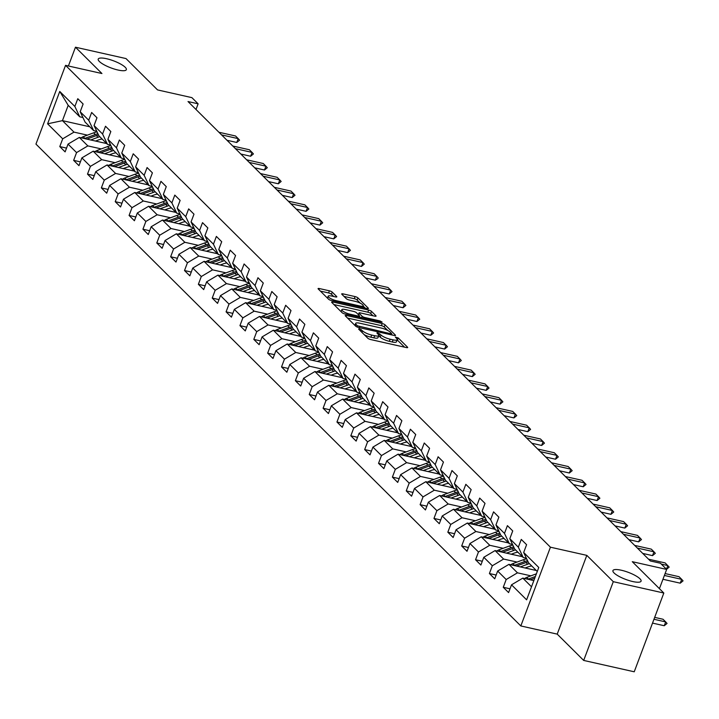 <?xml version="1.0" encoding="UTF-8"?>
<svg xmlns="http://www.w3.org/2000/svg" width="719" height="719" viewBox="0 0 719 719"><rect width="100%" height="100%" fill="white"/><g stroke="black" fill="none" stroke-linecap="round" stroke-linejoin="round"><path stroke-width="1.08" d="M359.338 328.736L358.565 329.032L367.822 338.245A2.301 0.575 20.6 0 0 370.68 339.557L406.397 347.583A2.301 0.575 20.6 0 0 407.682 347.529A2.301 0.575 20.6 0 0 407.511 347.16L398.245 337.957L395.351 337.076L396.672 338.523A7.379 1.851 20.6 0 1 397.221 339.692A7.379 1.851 20.6 0 1 393.104 339.862L390.129 339.197A7.379 1.851 20.6 0 1 380.989 335L377.79 332.888L376.891 332.924L378.212 334.371A7.379 1.851 20.6 0 1 378.769 335.539A7.379 1.851 20.6 0 1 374.653 335.719L371.678 335.054A7.379 1.851 20.6 0 1 362.538 330.848L359.338 328.736M117.97 70.022A15.027 3.766 20.6 0 0 126.355 69.662A15.027 3.766 20.6 0 0 106.592 58.724A15.027 3.766 20.6 0 0 98.215 59.084A15.027 3.766 20.6 0 0 117.97 70.022M632.693 581.527A15.027 3.766 20.6 0 0 641.078 581.168A15.027 3.766 20.6 0 0 621.324 570.23A15.027 3.766 20.6 0 0 612.939 570.589A15.027 3.766 20.6 0 0 632.693 581.527M332.241 292.121A2.301 0.575 20.6 0 0 329.383 290.809L319.362 288.553A2.301 0.575 20.6 0 0 318.077 288.616A2.301 0.575 20.6 0 0 318.256 288.975L328.547 299.203A2.301 0.575 20.6 0 0 331.396 300.515L367.112 308.541A2.301 0.575 20.6 0 0 368.398 308.487A2.301 0.575 20.6 0 0 368.227 308.118L357.936 297.9A2.301 0.575 20.6 0 0 355.078 296.588L342.981 293.864A2.301 0.575 20.6 0 0 341.696 293.918A2.301 0.575 20.6 0 0 341.867 294.287L346.27 298.664A2.301 0.575 20.6 0 0 349.128 299.976L355.132 301.324A6.165 1.546 20.6 0 1 363.23 305.809A6.165 1.546 20.6 0 1 359.797 305.961L336.276 300.677A6.165 1.546 20.6 0 1 328.179 296.183A6.165 1.546 20.6 0 1 331.612 296.039L335.53 296.92A2.301 0.575 20.6 0 0 336.816 296.866A2.301 0.575 20.6 0 0 336.645 296.498L332.241 292.121L331.441 294.251A2.301 0.575 20.6 0 0 328.583 292.939L320.386 291.096M613.289 581.68L586.812 555.365L557.216 634.122L583.684 660.428L613.289 581.68L663.826 593.031L632.289 561.692L666.657 569.421L660.437 563.238L650.327 560.964L188.018 101.55L198.12 103.815L191.901 97.64L157.542 89.911L126.005 58.572L75.468 47.211L68.404 65.986M586.812 555.365L550.43 547.195L65.546 65.348L101.936 73.527L75.468 47.211M346.486 315.506A2.301 0.575 20.6 0 0 345.201 315.56A2.301 0.575 20.6 0 0 345.372 315.929L355.662 326.156A2.301 0.575 20.6 0 0 358.52 327.469L394.237 335.494A2.301 0.575 20.6 0 0 395.522 335.44A2.301 0.575 20.6 0 0 395.351 335.072L385.06 324.844A2.301 0.575 20.6 0 0 382.202 323.532L346.486 315.506L346.064 316.621M342.1 312.675L331.81 302.456A2.301 0.575 20.6 0 1 331.639 302.088A2.301 0.575 20.6 0 1 332.924 302.034L368.64 310.06A2.301 0.575 20.6 0 1 371.498 311.372L375.902 315.749A2.301 0.575 20.6 0 1 376.073 316.108A2.301 0.575 20.6 0 1 374.788 316.171L360.309 312.909A2.301 0.575 20.6 0 0 359.015 312.972A2.301 0.575 20.6 0 0 359.194 313.331L362.115 316.234A2.301 0.575 20.6 0 0 364.973 317.546L380.054 320.935L382.166 322.112L381.268 322.148L344.958 313.987A2.301 0.575 20.6 0 1 342.1 312.675M663.826 593.031L634.23 671.789L583.684 660.428M550.43 547.195L520.826 625.943L35.95 144.097L65.546 65.348M66.534 148.105L59.785 146.586L65.114 151.88L68.035 144.115L76.565 152.59L73.644 160.355L78.973 165.658L81.894 157.883L90.423 166.359L87.502 174.133L92.832 179.426L95.753 171.661L104.282 180.136L101.361 187.902L106.691 193.195L109.612 185.43L118.141 193.905L115.22 201.671L120.549 206.973L123.47 199.199L131.999 207.674L129.078 215.448L134.408 220.742L137.329 212.977L145.858 221.452L142.937 229.217L148.267 234.511L151.188 226.746L159.717 235.221L156.796 242.986L162.126 248.289L165.046 240.514L173.576 248.99L170.655 256.764L175.984 262.058L178.905 254.292L187.434 262.768L184.513 270.533L189.843 275.835L192.764 268.061L201.293 276.536L198.372 284.311L203.702 289.604L206.623 281.839L215.152 290.314L212.231 298.079L217.56 303.373L220.481 295.608L229.01 304.083L226.09 311.848L231.419 317.151L234.34 309.377L242.869 317.852L239.948 325.626L245.278 330.92L248.199 323.155L256.728 331.63L253.807 339.395L259.137 344.689L262.058 336.923L270.587 345.399L267.666 353.164L272.995 358.466L275.916 350.692L284.445 359.167L281.524 366.942L286.854 372.235L289.775 364.47L298.304 372.945L295.383 380.711L300.713 386.004L303.634 378.239L312.163 386.714L309.242 394.479L314.571 399.782L317.492 392.008L326.022 400.483L323.101 408.257L328.43 413.551L331.351 405.786L339.88 414.261L336.959 422.026L342.289 427.32L345.21 419.554L353.739 428.03L350.818 435.795L356.148 441.098L359.069 433.323L367.598 441.799L364.677 449.573L370.006 454.866L372.927 447.101L381.456 455.576L378.536 463.342L383.865 468.644L386.786 460.87L395.315 469.345L392.394 477.119L397.724 482.413L400.645 474.648L409.174 483.123L406.253 490.888L411.583 496.182L414.504 488.417L423.033 496.892L420.112 504.657L425.441 509.96L428.362 502.186L436.891 510.661L433.97 518.435L439.3 523.729L442.221 515.963L450.75 524.439L447.829 532.204L453.159 537.497L456.08 529.732L464.609 538.207L461.688 545.973L467.017 551.275L469.938 543.501L478.468 551.976L475.547 559.75L480.876 565.044L483.797 557.279L492.326 565.754L489.405 573.519L494.735 578.813L497.656 571.048L506.185 579.523L503.264 587.288L508.594 592.591L511.515 584.817L526.614 599.826L538.774 567.48L523.675 552.471L526.596 544.696L521.266 539.403L518.345 547.168L523.225 557.504L514.696 549.028L509.816 538.693L512.737 530.928L507.407 525.634L504.486 533.399L509.367 543.735L500.837 535.26L495.957 524.924L498.878 517.159L493.549 511.856L490.628 519.63L495.508 529.957L486.979 521.482L482.098 511.155L485.019 503.381L479.69 498.087L476.769 505.852L481.649 516.188L473.12 507.713L468.24 497.377L471.161 489.612L465.831 484.318L462.91 492.084L467.79 502.41L459.261 493.935L454.381 483.608L457.302 475.843L451.972 470.541L449.051 478.315L453.932 488.641L445.403 480.166L440.522 469.84L443.443 462.065L438.114 456.772L435.193 464.537L440.073 474.873L431.544 466.397L426.664 456.062L429.585 448.297L424.255 443.003L421.334 450.768L426.214 461.095L417.685 452.619L412.805 442.293L415.726 434.528L410.396 429.225L407.475 436.999L412.355 447.326L403.826 438.851L398.946 428.524L401.867 420.75L396.537 415.456L393.617 423.221L398.497 433.557L389.968 425.082L385.087 414.746L388.008 406.981L382.679 401.687L379.758 409.453L384.638 419.779L376.109 411.304L371.229 400.977L374.15 393.212L368.82 387.909L365.899 395.684L370.779 406.01L362.25 397.535L357.37 387.208L360.291 379.434L354.961 374.141L352.04 381.906L356.921 392.241L348.391 383.766L343.511 373.431L346.432 365.665L341.103 360.363L338.182 368.137L343.062 378.464L334.533 369.988L329.653 359.662L332.573 351.888L327.244 346.594L324.323 354.359L329.203 364.695L320.674 356.22L315.794 345.884L318.715 338.119L313.385 332.825L310.464 340.59L315.344 350.926L306.815 342.451L301.935 332.115L304.856 324.35L299.526 319.047L296.605 326.821L301.486 337.148L292.957 328.673L288.076 318.346L290.997 310.572L285.668 305.278L282.747 313.044L287.627 323.379L279.098 314.904L274.218 304.568L277.139 296.803L271.809 291.51L268.888 299.275L273.768 309.601L265.248 301.126L260.359 290.8L263.28 283.034L257.95 277.732L255.029 285.506L259.91 295.833L251.389 287.357L246.5 277.031L249.421 269.257L244.092 263.963L241.171 271.728L246.051 282.064L237.531 273.588L232.641 263.253L235.562 255.488L230.233 250.194L227.312 257.959L232.192 268.286L223.672 259.811L218.783 249.484L221.704 241.719L216.374 236.416L213.453 244.19L218.333 254.517L209.813 246.042L204.924 235.715L207.845 227.941L202.515 222.647L199.594 230.413L204.475 240.748L195.954 232.273L191.065 221.937L193.986 214.172L188.657 208.878L185.736 216.644L190.616 226.97L182.096 218.495L177.207 208.168L180.127 200.403L174.798 195.101L171.877 202.875L176.757 213.201L168.237 204.726L163.348 194.4L166.269 186.625L160.939 181.332L158.018 189.097L162.898 199.433L154.378 190.957L149.489 180.622L152.41 172.857L147.08 167.554L144.16 175.328L149.04 185.655L140.52 177.18L135.63 166.853L138.551 159.079L133.222 153.785L130.301 161.55L135.181 171.886L126.661 163.411L121.772 153.075L124.693 145.31L119.363 140.016L116.442 147.781L121.322 158.117L112.802 149.642L107.913 139.306L110.834 131.541L105.504 126.238L102.583 134.013L107.464 144.339L98.943 135.864L94.054 125.537L96.975 117.763L91.646 112.47L88.725 120.235L93.605 130.57L85.085 122.095L80.195 111.76L83.116 103.994L77.787 98.701L74.866 106.466L79.746 116.793L68.197 105.325L62.445 120.648L73.994 132.125L87.421 135.136M59.785 146.586L62.706 138.821L47.598 123.812L59.758 91.457L74.866 106.466M80.195 111.76L88.725 120.235M94.054 125.537L102.583 134.013M107.913 139.306L116.442 147.781M121.772 153.075L130.301 161.55M135.63 166.853L144.16 175.328M149.489 180.622L158.018 189.097M163.348 194.4L171.877 202.875M177.207 208.168L185.736 216.644M191.065 221.937L199.594 230.413M204.924 235.715L213.453 244.19M218.783 249.484L227.312 257.959M232.641 263.253L241.171 271.728M246.5 277.031L255.029 285.506M260.359 290.8L268.888 299.275M274.218 304.568L282.747 313.044M288.076 318.346L296.605 326.821M301.935 332.115L310.464 340.59M315.794 345.884L324.323 354.359M329.653 359.662L338.182 368.137M343.511 373.431L352.04 381.906M357.37 387.208L365.899 395.684M371.229 400.977L379.758 409.453M385.087 414.746L393.617 423.221M398.946 428.524L407.475 436.999M412.805 442.293L421.334 450.768M426.664 456.062L435.193 464.537M440.522 469.84L449.051 478.315M454.381 483.608L462.91 492.084M468.24 497.377L476.769 505.852M482.098 511.155L490.628 519.63M495.957 524.924L504.486 533.399M509.816 538.693L518.345 547.168M101.28 148.914L87.853 145.894L79.324 137.419L106.691 143.566M96.768 131.28L93.605 130.57M79.324 137.419L68.035 144.115M87.853 145.894L76.565 152.59M115.139 162.683L101.712 159.663L93.182 151.188L120.549 157.344M110.627 145.049L107.464 144.339M93.182 151.188L81.894 157.883M101.712 159.663L90.423 166.359M128.998 176.461L115.57 173.441L107.041 164.966L134.408 171.113M124.486 158.827L121.322 158.117M107.041 164.966L95.753 171.661M115.57 173.441L104.282 180.136M142.856 190.229L129.429 187.21L120.9 178.734L148.267 184.882M138.345 172.596L135.181 171.886M120.9 178.734L109.612 185.43M129.429 187.21L118.141 193.905M156.715 203.998L143.288 200.978L134.759 192.503L162.126 198.66M152.203 186.365L149.04 185.655M134.759 192.503L123.47 199.199M143.288 200.978L131.999 207.674M170.574 217.776L157.146 214.756L148.617 206.281L175.984 212.429M166.062 200.143L162.898 199.433M148.617 206.281L137.329 212.977M157.146 214.756L145.858 221.452M184.432 231.545L171.005 228.525L162.476 220.05L189.843 226.206M179.921 213.911L176.757 213.201M162.476 220.05L151.188 226.746M171.005 228.525L159.717 235.221M198.291 245.314L184.864 242.294L176.335 233.819L203.702 239.975M193.779 227.68L190.616 226.97M176.335 233.819L165.046 240.514M184.864 242.294L173.576 248.99M212.15 259.092L198.723 256.072L190.193 247.597L217.56 253.744M207.638 241.458L204.475 240.748M190.193 247.597L178.905 254.292M198.723 256.072L187.434 262.768M226.009 272.861L212.581 269.841L204.052 261.365L231.419 267.522M221.497 255.227L218.333 254.517M204.052 261.365L192.764 268.061M212.581 269.841L201.293 276.536M239.867 286.629L226.44 283.61L217.911 275.134L245.278 281.291M235.356 268.996L232.192 268.286M217.911 275.134L206.623 281.839M226.44 283.61L215.152 290.314M253.726 300.407L240.299 297.387L231.77 288.912L259.137 295.06M249.214 282.774L246.051 282.064M231.77 288.912L220.481 295.608M240.299 297.387L229.01 304.083M267.585 314.176L254.158 311.156L245.628 302.681L272.995 308.837M263.073 296.543L259.91 295.833M245.628 302.681L234.34 309.377M254.158 311.156L242.869 317.852M281.444 327.945L268.016 324.934L259.487 316.459L286.854 322.606M276.932 310.32L273.768 309.601M259.487 316.459L248.199 323.155M268.016 324.934L256.728 331.63M295.302 341.723L281.875 338.703L273.346 330.228L300.713 336.375M290.791 324.089L287.627 323.379M273.346 330.228L262.058 336.923M281.875 338.703L270.587 345.399M309.161 355.492L295.734 352.472L287.205 343.997L314.571 350.153M304.649 337.858L301.486 337.148M287.205 343.997L275.916 350.692M295.734 352.472L284.445 359.167M323.02 369.26L309.592 366.25L301.063 357.774L328.43 363.922M318.508 351.636L315.344 350.926M301.063 357.774L289.775 364.47M309.592 366.25L298.304 372.945M336.878 383.038L323.451 380.018L314.922 371.543L342.289 377.691M332.367 365.405L329.203 364.695M314.922 371.543L303.634 378.239M323.451 380.018L312.163 386.714M350.737 396.807L337.31 393.787L328.781 385.312L356.148 391.469M346.225 379.174L343.062 378.464M328.781 385.312L317.492 392.008M337.31 393.787L326.022 400.483M364.596 410.585L351.169 407.565L342.639 399.09L370.006 405.237M360.084 392.951L356.921 392.241M342.639 399.09L331.351 405.786M351.169 407.565L339.88 414.261M378.455 424.354L365.027 421.334L356.498 412.859L383.865 419.006M373.943 406.72L370.779 406.01M356.498 412.859L345.21 419.554M365.027 421.334L353.739 428.03M392.313 438.123L378.886 435.103L370.357 426.628L397.724 432.784M387.802 420.489L384.638 419.779M370.357 426.628L359.069 433.323M378.886 435.103L367.598 441.799M406.172 451.9L392.745 448.881L384.216 440.405L411.583 446.553M401.66 434.267L398.497 433.557M384.216 440.405L372.927 447.101M392.745 448.881L381.456 455.576M420.031 465.669L406.603 462.65L398.074 454.174L425.441 460.331M415.519 448.036L412.355 447.326M398.074 454.174L386.786 460.87M406.603 462.65L395.315 469.345M433.89 479.438L420.462 476.418L411.933 467.943L439.3 474.1M429.378 461.805L426.214 461.095M411.933 467.943L400.645 474.648M420.462 476.418L409.174 483.123M447.748 493.216L434.321 490.196L425.792 481.721L453.159 487.868M443.237 475.583L440.073 474.873M425.792 481.721L414.504 488.417M434.321 490.196L423.033 496.892M461.607 506.985L448.18 503.965L439.651 495.49L467.017 501.646M457.095 489.351L453.932 488.641M439.651 495.49L428.362 502.186M448.18 503.965L436.891 510.661M475.466 520.754L462.029 517.743L453.509 509.268L480.876 515.415M470.954 503.129L467.79 502.41M453.509 509.268L442.221 515.963M462.029 517.743L450.75 524.439M489.324 534.532L475.888 531.512L467.368 523.037L494.735 529.184M484.813 516.898L481.649 516.188M467.368 523.037L456.08 529.732M475.888 531.512L464.609 538.207M503.183 548.3L489.747 545.281L481.227 536.805L508.594 542.962M498.671 530.667L495.508 529.957M481.227 536.805L469.938 543.501M489.747 545.281L478.468 551.976M517.042 562.069L503.606 559.058L495.085 550.583L522.452 556.731M512.53 544.445L509.367 543.735M495.085 550.583L483.797 557.279M503.606 559.058L492.326 565.754M530.901 575.847L517.464 572.827L508.944 564.352L536.311 570.5M526.389 558.214L523.225 557.504M508.944 564.352L497.656 571.048M517.464 572.827L506.185 579.523M531.521 586.785L522.803 578.121L533.84 580.601M537.273 571.461L528.555 562.797L523.675 552.471M522.803 578.121L511.515 584.817M557.216 634.122L520.826 625.943M195.999 109.477L198.12 103.815M659.422 588.654L666.657 569.421M89.812 126.796L62.445 120.648L47.598 123.812M82.91 117.512L79.746 116.793M59.758 91.457L68.197 105.325M73.994 132.125L62.706 138.821M510.014 588.807L503.264 587.288M496.155 575.038L489.405 573.519M482.296 561.26L475.547 559.75M468.437 547.492L461.688 545.973M454.579 533.723L447.829 532.204M440.72 519.945L433.97 518.435M426.861 506.176L420.112 504.657M413.003 492.407L406.253 490.888M399.144 478.629L392.394 477.119M385.285 464.86L378.536 463.342M371.426 451.092L364.677 449.573M357.568 437.314L350.818 435.795M343.709 423.545L336.959 422.026M329.85 409.776L323.101 408.257M315.992 395.998L309.242 394.479M302.133 382.229L295.383 380.711M288.274 368.461L281.524 366.942M274.415 354.683L267.666 353.164M260.557 340.914L253.807 339.395M246.698 327.136L239.948 325.626M232.839 313.367L226.09 311.848M218.98 299.598L212.231 298.079M205.122 285.82L198.372 284.311M191.263 272.052L184.513 270.533M177.404 258.283L170.655 256.764M163.546 244.505L156.796 242.986M149.687 230.736L142.937 229.217M135.828 216.967L129.078 215.448M121.969 203.189L115.22 201.671M108.111 189.421L101.361 187.902M94.252 175.652L87.502 174.133M80.393 161.874L73.644 160.355M364.281 334.721A7.379 1.851 20.6 0 0 370.878 337.175L371.678 335.054M378.769 335.539L377.969 337.669A7.379 1.851 20.6 0 1 373.853 337.849L370.878 337.175M397.221 339.692L396.421 341.813A7.379 1.851 20.6 0 1 392.304 341.992L389.33 341.327A7.379 1.851 20.6 0 1 380.189 337.121L378.706 335.71M404.581 347.169L397.158 339.862M387.802 330.497L384.261 326.974A2.301 0.575 20.6 0 0 381.403 325.662L347.502 318.041M392.421 335.081L391.549 334.227M357.478 325.824L390.83 333.787L391.729 333.751L390.345 332.241A7.379 1.851 20.6 0 0 381.205 328.035L359.779 323.217A7.379 1.851 20.6 0 0 355.662 323.397A7.379 1.851 20.6 0 0 356.22 324.566L357.478 325.824L357.046 326.983M333.94 304.568L367.84 312.19L368.64 310.06M372.972 315.758L370.698 313.502A2.301 0.575 20.6 0 0 367.84 312.19M359.347 316.414L360.408 317.465M345.273 309.538A6.165 1.546 20.6 0 0 341.831 309.682A6.165 1.546 20.6 0 0 349.937 314.167L358.224 316.036A2.301 0.575 20.6 0 0 359.509 315.974A2.301 0.575 20.6 0 0 359.338 315.614L356.417 312.711A2.301 0.575 20.6 0 0 353.559 311.399L345.273 309.538M333.715 296.507L331.441 294.251M360.372 303.238L357.136 300.021A2.301 0.575 20.6 0 0 354.278 298.709L343.997 296.399M365.297 308.136L363.158 306.006M524.699 578.552A6.219 5.267 -45.2 0 1 526.703 577.402L536.392 573.816M530.325 579.811L534.756 578.175M535.385 576.485L528.384 579.074A6.219 5.267 134.8 0 0 527.917 579.271M652.519 623.103L664.248 625.737L665.686 621.908L663.026 619.257L654.676 617.378M653.966 619.275L665.686 621.908L667.052 623.436L664.248 625.737M680.246 583.172L683.05 580.862L681.684 579.343L680.246 583.172L662.945 579.28M665.093 573.564L679.024 576.692L681.684 579.343L664.383 575.452M525.122 567.992L528.258 566.833A14.91 12.618 -45.2 0 1 531.763 565.988M520.331 566.914L527.683 564.19A17.966 15.198 -45.2 0 1 529.409 563.651M510.841 564.774A6.219 5.267 -45.2 0 1 512.845 563.624L523.243 559.777A17.966 15.198 -45.2 0 1 526.694 558.87M516.467 566.042L526.002 562.519A17.966 15.198 -45.2 0 1 528.123 561.872M527.566 560.694A17.966 15.198 134.8 0 0 524.933 561.458L514.525 565.305A6.219 5.267 134.8 0 0 514.058 565.502M511.263 554.214L514.4 553.055A14.91 12.618 -45.2 0 1 517.905 552.21M506.473 553.145L513.824 550.421A17.966 15.198 -45.2 0 1 515.55 549.873M496.982 551.006A6.219 5.267 -45.2 0 1 498.986 549.855L509.385 546.009A17.966 15.198 -45.2 0 1 512.836 545.092M502.608 552.273L512.144 548.741A17.966 15.198 -45.2 0 1 514.265 548.094M513.708 546.925A17.966 15.198 134.8 0 0 511.074 547.68L500.667 551.536A6.219 5.267 134.8 0 0 500.199 551.734M666.459 569.223L667.825 565.565L661.3 564.1M648.529 559.184L665.165 562.923L669.191 567.093L666.54 569.304M652.528 555.625L655.333 553.324L653.966 551.797L652.528 555.625L642.741 553.423M634.67 545.406L651.306 549.145L653.966 551.797L637.34 548.058M497.404 540.445L500.541 539.286A14.91 12.618 -45.2 0 1 504.046 538.441M492.614 539.367L499.966 536.653A17.966 15.198 -45.2 0 1 501.691 536.104M483.123 537.237A6.219 5.267 -45.2 0 1 485.127 536.086L495.526 532.231A17.966 15.198 -45.2 0 1 498.977 531.323M488.749 538.495L498.285 534.972A17.966 15.198 -45.2 0 1 500.406 534.325M499.849 533.147A17.966 15.198 134.8 0 0 497.215 533.911L486.808 537.758A6.219 5.267 134.8 0 0 486.341 537.956M483.545 526.676L486.682 525.517A14.91 12.618 -45.2 0 1 490.187 524.672M478.755 525.598L486.107 522.875A17.966 15.198 -45.2 0 1 487.833 522.327M469.264 523.459A6.219 5.267 -45.2 0 1 471.269 522.309L481.667 518.462A17.966 15.198 -45.2 0 1 485.118 517.554M474.891 524.726L484.426 521.203A17.966 15.198 -45.2 0 1 486.547 520.556M485.99 519.379A17.966 15.198 134.8 0 0 483.357 520.143L472.949 523.989A6.219 5.267 134.8 0 0 472.482 524.187M469.687 512.899L472.823 511.739A14.91 12.618 -45.2 0 1 476.329 510.894M464.896 511.82L472.248 509.106A17.966 15.198 -45.2 0 1 473.974 508.558M455.406 509.69A6.219 5.267 -45.2 0 1 457.41 508.54L467.808 504.693A17.966 15.198 -45.2 0 1 471.26 503.776M461.032 510.957L470.568 507.425A17.966 15.198 -45.2 0 1 472.689 506.778M472.131 505.61A17.966 15.198 134.8 0 0 469.498 506.365L459.09 510.22A6.219 5.267 134.8 0 0 458.623 510.409M638.67 541.856L641.474 539.547L640.108 538.028L638.67 541.856L628.882 539.654M620.812 531.638L637.447 535.376L640.108 538.028L623.481 534.289M624.811 528.079L627.615 525.778L626.258 524.25L624.811 528.079L615.024 525.886M606.953 517.869L623.589 521.608L626.258 524.25L609.622 520.511M610.952 514.31L613.756 512.009L612.399 510.481L610.952 514.31L601.165 512.108M593.094 504.091L609.73 507.83L612.399 510.481L595.763 506.742M455.828 499.13L458.965 497.97A14.91 12.618 -45.2 0 1 462.47 497.126M451.038 498.051L458.389 495.328A17.966 15.198 -45.2 0 1 460.115 494.789M441.547 495.921A6.219 5.267 -45.2 0 1 443.551 494.771L453.95 490.915A17.966 15.198 -45.2 0 1 457.401 490.007M447.173 497.18L456.709 493.656A17.966 15.198 -45.2 0 1 458.83 493.009M458.273 491.832A17.966 15.198 134.8 0 0 455.639 492.596L445.232 496.443A6.219 5.267 134.8 0 0 444.764 496.64M597.094 500.541L599.898 498.231L598.541 496.712L597.094 500.541L587.306 498.339M579.235 490.322L595.871 494.061L598.541 496.712L581.905 492.973M441.969 485.361L445.106 484.202A14.91 12.618 -45.2 0 1 448.611 483.357M437.179 484.282L444.531 481.559A17.966 15.198 -45.2 0 1 446.256 481.011M427.688 482.143A6.219 5.267 -45.2 0 1 429.692 480.993L440.091 477.146A17.966 15.198 -45.2 0 1 443.542 476.23M433.314 483.411L442.85 479.879A17.966 15.198 -45.2 0 1 444.971 479.24M444.414 478.063A17.966 15.198 134.8 0 0 441.781 478.827L431.373 482.674A6.219 5.267 134.8 0 0 430.906 482.871M583.235 486.763L586.039 484.462L584.682 482.934L583.235 486.763L573.447 484.57M565.377 476.553L582.013 480.283L584.682 482.934L568.046 479.196M428.111 471.583L431.247 470.424A14.91 12.618 -45.2 0 1 434.752 469.579M423.32 470.505L430.672 467.79A17.966 15.198 -45.2 0 1 432.398 467.242M413.829 468.375A6.219 5.267 -45.2 0 1 415.834 467.224L426.232 463.378A17.966 15.198 -45.2 0 1 429.683 462.461M419.456 469.642L428.991 466.11A17.966 15.198 -45.2 0 1 431.112 465.463M430.555 464.294A17.966 15.198 134.8 0 0 427.922 465.049L417.514 468.905A6.219 5.267 134.8 0 0 417.047 469.094M569.376 472.994L572.18 470.684L570.823 469.165L569.376 472.994L559.589 470.792M551.518 462.775L568.154 466.514L570.823 469.165L554.187 465.427M414.252 457.814L417.388 456.655A14.91 12.618 -45.2 0 1 420.894 455.81M409.462 456.736L416.813 454.013A17.966 15.198 -45.2 0 1 418.539 453.473M399.971 454.606A6.219 5.267 -45.2 0 1 401.975 453.455L412.373 449.6A17.966 15.198 -45.2 0 1 415.825 448.692M405.597 455.864L415.133 452.341A17.966 15.198 -45.2 0 1 417.254 451.694M416.696 450.516A17.966 15.198 134.8 0 0 414.063 451.28L403.656 455.127A6.219 5.267 134.8 0 0 403.188 455.325M555.517 459.225L558.321 456.916L556.964 455.388L555.517 459.225L545.73 457.023M537.659 449.007L554.295 452.745L556.964 455.388L540.329 451.658M400.393 444.036L403.53 442.886A14.91 12.618 -45.2 0 1 407.035 442.032M395.603 442.967L402.955 440.244A17.966 15.198 -45.2 0 1 404.68 439.695M386.112 440.828A6.219 5.267 -45.2 0 1 388.116 439.677L398.515 435.831A17.966 15.198 -45.2 0 1 401.966 434.914M391.738 442.095L401.274 438.563A17.966 15.198 -45.2 0 1 403.395 437.925M402.838 436.748A17.966 15.198 134.8 0 0 400.204 437.512L389.797 441.358A6.219 5.267 134.8 0 0 389.33 441.556M541.659 445.447L544.463 443.147L543.106 441.619L541.659 445.447L531.871 443.255M523.8 435.229L540.436 438.967L543.106 441.619L526.47 437.88M386.534 430.268L389.671 429.108A14.91 12.618 -45.2 0 1 393.176 428.263M381.744 429.189L389.096 426.475A17.966 15.198 -45.2 0 1 390.821 425.927M372.253 427.059A6.219 5.267 -45.2 0 1 374.257 425.909L384.656 422.062A17.966 15.198 -45.2 0 1 388.107 421.145M377.879 428.326L387.415 424.794A17.966 15.198 -45.2 0 1 389.536 424.147M388.979 422.979A17.966 15.198 134.8 0 0 386.346 423.734L375.938 427.58A6.219 5.267 134.8 0 0 375.471 427.778M527.8 431.679L530.604 429.369L529.247 427.85L527.8 431.679L518.013 429.477M509.942 421.46L526.578 425.199L529.247 427.85L512.611 424.111M372.676 416.499L375.812 415.339A14.91 12.618 -45.2 0 1 379.317 414.495M367.885 415.42L375.237 412.697A17.966 15.198 -45.2 0 1 376.963 412.158M358.395 413.29A6.219 5.267 -45.2 0 1 360.399 412.131L370.797 408.284A17.966 15.198 -45.2 0 1 374.248 407.376M364.021 414.548L373.556 411.025A17.966 15.198 -45.2 0 1 375.678 410.378M375.12 409.201A17.966 15.198 134.8 0 0 372.487 409.965L362.079 413.811A6.219 5.267 134.8 0 0 361.612 414.009M513.941 417.91L516.745 415.6L515.388 414.072L513.941 417.91L504.154 415.708M496.083 407.691L512.719 411.43L515.388 414.072L498.752 410.333M358.817 402.721L361.954 401.562A14.91 12.618 -45.2 0 1 365.459 400.717M354.027 401.651L361.378 398.928A17.966 15.198 -45.2 0 1 363.104 398.38M344.536 399.512A6.219 5.267 -45.2 0 1 346.54 398.362L356.939 394.515A17.966 15.198 -45.2 0 1 360.39 393.599M350.162 400.78L359.698 397.248A17.966 15.198 -45.2 0 1 361.819 396.609M361.262 395.432A17.966 15.198 134.8 0 0 358.628 396.187L348.221 400.043A6.219 5.267 134.8 0 0 347.753 400.24M500.082 404.132L502.887 401.831L501.529 400.303L500.082 404.132L490.295 401.93M482.224 393.913L498.86 397.652L501.529 400.303L484.894 396.564M344.958 388.952L348.095 387.793A14.91 12.618 -45.2 0 1 351.6 386.948M340.168 387.874L347.52 385.159A17.966 15.198 -45.2 0 1 349.245 384.611M330.677 385.743A6.219 5.267 -45.2 0 1 332.681 384.593L343.08 380.737A17.966 15.198 -45.2 0 1 346.531 379.83M336.303 387.002L345.839 383.479A17.966 15.198 -45.2 0 1 347.96 382.832M347.403 381.663A17.966 15.198 134.8 0 0 344.769 382.418L334.362 386.265A6.219 5.267 134.8 0 0 333.895 386.463M486.224 390.363L489.028 388.053L487.671 386.534L486.224 390.363L476.436 388.161M468.366 380.144L485.001 383.883L487.671 386.534L471.035 382.796M331.099 375.183L334.236 374.024A14.91 12.618 -45.2 0 1 337.741 373.179M326.309 374.105L333.661 371.381A17.966 15.198 -45.2 0 1 335.387 370.842M316.818 371.966A6.219 5.267 -45.2 0 1 318.823 370.815L329.221 366.969A17.966 15.198 -45.2 0 1 332.672 366.061M322.445 373.233L331.98 369.71A17.966 15.198 -45.2 0 1 334.101 369.063M333.544 367.885A17.966 15.198 134.8 0 0 330.911 368.649L320.503 372.496A6.219 5.267 134.8 0 0 320.036 372.694M472.365 376.594L475.169 374.284L473.812 372.757L472.365 376.594L462.578 374.392M454.507 366.375L471.143 370.114L473.812 372.757L457.176 369.018M317.241 361.405L320.377 360.246A14.91 12.618 -45.2 0 1 323.883 359.401M312.45 360.336L319.802 357.613A17.966 15.198 -45.2 0 1 321.528 357.064M302.96 358.197A6.219 5.267 -45.2 0 1 304.964 357.046L315.362 353.2A17.966 15.198 -45.2 0 1 318.814 352.283M308.586 359.464L318.122 355.932A17.966 15.198 -45.2 0 1 320.243 355.285M319.685 354.116A17.966 15.198 134.8 0 0 317.052 354.871L306.645 358.727A6.219 5.267 134.8 0 0 306.177 358.925M458.506 362.816L461.31 360.516L459.953 358.988L458.506 362.816L448.719 360.614M440.648 352.598L457.284 356.336L459.953 358.988L443.317 355.249M303.382 347.637L306.519 346.477A14.91 12.618 -45.2 0 1 310.024 345.632M298.592 346.558L305.943 343.844A17.966 15.198 -45.2 0 1 307.669 343.296M289.101 344.428A6.219 5.267 -45.2 0 1 291.105 343.278L301.504 339.422A17.966 15.198 -45.2 0 1 304.955 338.514M294.727 345.686L304.263 342.163A17.966 15.198 -45.2 0 1 306.384 341.516M305.827 340.339A17.966 15.198 134.8 0 0 303.193 341.103L292.786 344.949A6.219 5.267 134.8 0 0 292.318 345.147M444.648 349.048L447.452 346.738L446.095 345.219L444.648 349.048L434.86 346.846M426.789 338.829L443.425 342.568L446.095 345.219L429.459 341.48M289.523 333.868L292.66 332.708A14.91 12.618 -45.2 0 1 296.165 331.863M284.733 332.789L292.085 330.066A17.966 15.198 -45.2 0 1 293.81 329.518M275.242 330.65A6.219 5.267 -45.2 0 1 277.246 329.5L287.645 325.653A17.966 15.198 -45.2 0 1 291.096 324.745M280.868 331.917L290.404 328.394A17.966 15.198 -45.2 0 1 292.525 327.747M291.968 326.57A17.966 15.198 134.8 0 0 289.335 327.334L278.927 331.18A6.219 5.267 134.8 0 0 278.46 331.378M430.789 335.27L433.593 332.969L432.236 331.441L430.789 335.27L421.001 333.077M412.931 325.06L429.567 328.799L432.236 331.441L415.6 327.702M275.665 320.09L278.801 318.93A14.91 12.618 -45.2 0 1 282.306 318.086M270.874 319.011L278.235 316.297A17.966 15.198 -45.2 0 1 279.952 315.749M261.383 316.881A6.219 5.267 -45.2 0 1 263.388 315.731L273.786 311.884A17.966 15.198 -45.2 0 1 277.237 310.968M267.01 318.149L276.545 314.616A17.966 15.198 -45.2 0 1 278.666 313.969M278.109 312.801A17.966 15.198 134.8 0 0 275.476 313.556L265.068 317.412A6.219 5.267 134.8 0 0 264.601 317.6M416.93 321.501L419.734 319.2L418.377 317.672L416.93 321.501L407.143 319.299M399.072 311.282L415.708 315.021L418.377 317.672L401.741 313.933M261.806 306.321L264.943 305.162A14.91 12.618 -45.2 0 1 268.448 304.317M257.016 305.242L264.376 302.519A17.966 15.198 -45.2 0 1 266.093 301.98M247.525 303.112A6.219 5.267 -45.2 0 1 249.529 301.962L259.927 298.106A17.966 15.198 -45.2 0 1 263.379 297.199M253.151 304.371L262.687 300.848A17.966 15.198 -45.2 0 1 264.808 300.2M264.25 299.023A17.966 15.198 134.8 0 0 261.617 299.787L251.21 303.634A6.219 5.267 134.8 0 0 250.742 303.831M403.071 307.732L405.876 305.422L404.518 303.903L403.071 307.732L393.284 305.53M385.213 297.513L401.849 301.252L404.518 303.903L387.883 300.165M247.947 292.552L251.084 291.393A14.91 12.618 -45.2 0 1 254.589 290.548M243.157 291.474L250.518 288.75A17.966 15.198 -45.2 0 1 252.234 288.202M233.666 289.335A6.219 5.267 -45.2 0 1 235.67 288.184L246.069 284.338A17.966 15.198 -45.2 0 1 249.529 283.421M239.292 290.602L248.828 287.079A17.966 15.198 -45.2 0 1 250.949 286.432M250.392 285.254A17.966 15.198 134.8 0 0 247.758 286.018L237.351 289.865A6.219 5.267 134.8 0 0 236.884 290.063M389.213 293.954L392.017 291.653L390.66 290.125L389.213 293.954L379.425 291.761M371.355 283.744L387.99 287.474L390.66 290.125L374.024 286.387M234.088 278.774L237.225 277.615A14.91 12.618 -45.2 0 1 240.73 276.77M229.298 277.696L236.659 274.982A17.966 15.198 -45.2 0 1 238.375 274.433M219.807 275.566A6.219 5.267 -45.2 0 1 221.812 274.415L232.21 270.569A17.966 15.198 -45.2 0 1 235.67 269.652M225.433 276.833L234.969 273.301A17.966 15.198 -45.2 0 1 237.09 272.654M236.533 271.485A17.966 15.198 134.8 0 0 233.9 272.24L223.492 276.096A6.219 5.267 134.8 0 0 223.025 276.285M375.354 280.185L377.915 278.523L378.158 277.876L376.801 276.357L375.354 280.185L365.567 277.983M357.496 269.967L374.132 273.705L376.801 276.357L360.165 272.618M220.23 265.005L223.366 263.846A14.91 12.618 -45.2 0 1 226.871 263.001M215.439 263.927L222.8 261.204A17.966 15.198 -45.2 0 1 224.517 260.664M205.949 261.797A6.219 5.267 -45.2 0 1 207.953 260.646L218.351 256.791A17.966 15.198 -45.2 0 1 221.812 255.883M211.575 263.055L221.11 259.532A17.966 15.198 -45.2 0 1 223.232 258.885M222.674 257.708A17.966 15.198 134.8 0 0 220.041 258.472L209.633 262.318A6.219 5.267 134.8 0 0 209.166 262.516M361.495 266.416L364.299 264.107L362.942 262.579L361.495 266.416L351.708 264.215M343.637 256.198L360.273 259.936L362.942 262.579L346.306 258.849M206.371 251.237L209.508 250.077A14.91 12.618 -45.2 0 1 213.013 249.223M201.581 250.158L208.941 247.435A17.966 15.198 -45.2 0 1 210.658 246.887M192.09 248.019A6.219 5.267 -45.2 0 1 194.094 246.869L204.493 243.022A17.966 15.198 -45.2 0 1 207.953 242.105M197.716 249.286L207.252 245.754A17.966 15.198 -45.2 0 1 209.373 245.116M208.816 243.939A17.966 15.198 134.8 0 0 206.182 244.703L195.775 248.549A6.219 5.267 134.8 0 0 195.307 248.747M347.637 252.639L350.441 250.338L349.083 248.81L347.637 252.639L337.849 250.446M329.778 242.42L346.414 246.159L349.083 248.81L332.448 245.071M192.512 237.459L195.649 236.299A14.91 12.618 -45.2 0 1 199.154 235.455M187.722 236.38L195.083 233.666A17.966 15.198 -45.2 0 1 196.799 233.118M178.231 234.25A6.219 5.267 -45.2 0 1 180.235 233.1L190.634 229.253A17.966 15.198 -45.2 0 1 194.094 228.336M183.857 235.517L193.393 231.985A17.966 15.198 -45.2 0 1 195.514 231.338M194.957 230.17A17.966 15.198 134.8 0 0 192.324 230.925L181.916 234.771A6.219 5.267 134.8 0 0 181.449 234.969M333.778 238.87L336.582 236.56L335.225 235.041L333.778 238.87L323.99 236.668M315.92 228.651L332.555 232.39L335.225 235.041L318.589 231.302M178.654 223.69L181.79 222.531A14.91 12.618 -45.2 0 1 185.295 221.686M173.863 222.611L181.224 219.888A17.966 15.198 -45.2 0 1 182.941 219.349M164.372 220.481A6.219 5.267 -45.2 0 1 166.377 219.322L176.775 215.475A17.966 15.198 -45.2 0 1 180.235 214.568M169.999 221.74L179.534 218.217A17.966 15.198 -45.2 0 1 181.655 217.569M181.098 216.392A17.966 15.198 134.8 0 0 178.465 217.156L168.057 221.003A6.219 5.267 134.8 0 0 167.59 221.2M319.919 225.101L322.723 222.791L321.366 221.263L319.919 225.101L310.132 222.899M302.061 214.882L318.697 218.621L321.366 221.263L304.73 217.524M164.795 209.912L167.931 208.753A14.91 12.618 -45.2 0 1 171.437 207.908M160.004 208.843L167.365 206.119A17.966 15.198 -45.2 0 1 169.082 205.571M150.514 206.704A6.219 5.267 -45.2 0 1 152.518 205.553L162.916 201.706A17.966 15.198 -45.2 0 1 166.377 200.79M156.14 207.971L165.676 204.439A17.966 15.198 -45.2 0 1 167.797 203.801M167.239 202.623A17.966 15.198 134.8 0 0 164.606 203.378L154.199 207.234A6.219 5.267 134.8 0 0 153.731 207.432M306.06 211.323L308.864 209.022L307.507 207.494L306.06 211.323L296.273 209.121M288.202 201.104L304.838 204.843L307.507 207.494L290.871 203.756M150.936 196.143L154.073 194.984A14.91 12.618 -45.2 0 1 157.578 194.139M146.146 195.065L153.507 192.35A17.966 15.198 -45.2 0 1 155.223 191.802M136.655 192.935A6.219 5.267 -45.2 0 1 138.659 191.784L149.058 187.938A17.966 15.198 -45.2 0 1 152.518 187.021M142.281 194.193L151.817 190.67A17.966 15.198 -45.2 0 1 153.938 190.023M153.381 188.854A17.966 15.198 134.8 0 0 150.747 189.609L140.34 193.456A6.219 5.267 134.8 0 0 139.872 193.654M292.202 197.554L295.006 195.244L293.649 193.726L292.202 197.554L282.414 195.352M274.343 187.335L290.979 191.074L293.649 193.726L277.013 189.987M137.077 182.374L140.214 181.215A14.91 12.618 -45.2 0 1 143.719 180.37M132.287 181.296L139.648 178.573A17.966 15.198 -45.2 0 1 141.364 178.033M122.796 179.157A6.219 5.267 -45.2 0 1 124.8 178.006L135.199 174.16A17.966 15.198 -45.2 0 1 138.659 173.252M128.422 180.424L137.958 176.901A17.966 15.198 -45.2 0 1 140.079 176.254M139.522 175.077A17.966 15.198 134.8 0 0 136.889 175.84L126.481 179.687A6.219 5.267 134.8 0 0 126.014 179.885M278.343 183.785L281.147 181.476L279.79 179.948L278.343 183.785L268.555 181.583M260.485 173.567L277.121 177.305L279.79 179.948L263.154 176.209M123.219 168.597L126.355 167.437A14.91 12.618 -45.2 0 1 129.86 166.592M118.428 167.527L125.789 164.804A17.966 15.198 -45.2 0 1 127.506 164.256M108.937 165.388A6.219 5.267 -45.2 0 1 110.942 164.238L121.34 160.391A17.966 15.198 -45.2 0 1 124.8 159.474M114.564 166.655L124.099 163.123A17.966 15.198 -45.2 0 1 126.22 162.476M125.663 161.308A17.966 15.198 134.8 0 0 123.03 162.063L112.622 165.918A6.219 5.267 134.8 0 0 112.155 166.116M264.484 170.008L267.288 167.707L265.931 166.179L264.484 170.008L254.697 167.806M246.626 159.789L263.262 163.528L265.931 166.179L249.295 162.44M109.369 154.828L112.497 153.668A14.91 12.618 -45.2 0 1 116.002 152.823M104.57 153.749L111.93 151.035A17.966 15.198 -45.2 0 1 113.647 150.487M95.079 151.619A6.219 5.267 -45.2 0 1 97.083 150.469L107.482 146.613A17.966 15.198 -45.2 0 1 110.942 145.705M100.705 152.877L110.241 149.354A17.966 15.198 -45.2 0 1 112.362 148.707M111.805 147.53A17.966 15.198 134.8 0 0 109.171 148.294L98.764 152.14A6.219 5.267 134.8 0 0 98.296 152.338M250.625 156.239L253.43 153.929L252.072 152.41L250.625 156.239L240.838 154.037M232.767 146.02L249.403 149.759L252.072 152.41L235.437 148.671M95.51 141.059L98.638 139.899A14.91 12.618 -45.2 0 1 102.143 139.055M90.711 139.98L98.072 137.257A17.966 15.198 -45.2 0 1 99.788 136.718M81.22 137.841A6.219 5.267 -45.2 0 1 83.224 136.691L93.623 132.844A17.966 15.198 -45.2 0 1 97.083 131.937M86.846 139.109L96.382 135.585A17.966 15.198 -45.2 0 1 98.503 134.938M97.946 133.761A17.966 15.198 134.8 0 0 95.312 134.525L84.905 138.372A6.219 5.267 134.8 0 0 84.438 138.569M236.767 142.47L239.571 140.16L238.214 138.632L236.767 142.47L226.979 140.268M218.909 132.251L235.544 135.99L238.214 138.632L221.578 134.893M361.954 332.403L362.538 330.848M373.853 337.849L374.653 335.719M378.994 335.935L379.794 333.805M380.189 337.121L380.989 335M389.33 341.327L390.129 339.197M392.304 341.992L393.104 339.862M397.445 340.078L398.245 337.957M407.314 347.681L407.511 347.16M360.758 331.216L361.342 329.662M381.403 325.662L382.202 323.532M384.261 326.974L385.06 324.844M395.153 335.593L395.351 335.072M359.158 327.612L359.482 326.741M390.507 334.659L390.83 333.787M355.635 326.12L356.22 324.566M332.511 303.139L332.924 302.034M370.698 313.502L371.498 311.372M375.704 316.27L375.902 315.749M358.61 314.886L359.194 313.331M361.558 317.717L362.115 316.234M364.641 318.418L364.973 317.546M379.722 321.806L380.054 320.935M349.614 315.039L349.937 314.167M357.9 316.899L358.224 316.036M336.447 297.019L336.645 296.498M335.953 301.54L336.276 300.677M359.464 306.824L359.797 305.961M342.559 294.979L342.981 293.864M354.278 298.709L355.078 296.588M357.136 300.021L357.936 297.9M368.029 308.649L368.227 308.118M318.948 289.667L319.362 288.553M328.583 292.939L329.383 290.809M526.703 577.402L528.384 579.074M526.002 562.519L527.683 564.19M523.243 559.777L524.933 561.458M512.845 563.624L514.525 565.305M512.144 548.741L513.824 550.421M509.385 546.009L511.074 547.68M498.986 549.855L500.667 551.536M498.285 534.972L499.966 536.653M495.526 532.231L497.215 533.911M485.127 536.086L486.808 537.758M484.426 521.203L486.107 522.875M481.667 518.462L483.357 520.143M471.269 522.309L472.949 523.989M470.568 507.425L472.248 509.106M467.808 504.693L469.498 506.365M457.41 508.54L459.09 510.22M456.709 493.656L458.389 495.328M453.95 490.915L455.639 492.596M443.551 494.771L445.232 496.443M442.85 479.879L444.531 481.559M440.091 477.146L441.781 478.827M429.692 480.993L431.373 482.674M428.991 466.11L430.672 467.79M426.232 463.378L427.922 465.049M415.834 467.224L417.514 468.905M415.133 452.341L416.813 454.013M412.373 449.6L414.063 451.28M401.975 453.455L403.656 455.127M401.274 438.563L402.955 440.244M398.515 435.831L400.204 437.512M388.116 439.677L389.797 441.358M387.415 424.794L389.096 426.475M384.656 422.062L386.346 423.734M374.257 425.909L375.938 427.58M373.556 411.025L375.237 412.697M370.797 408.284L372.487 409.965M360.399 412.131L362.079 413.811M359.698 397.248L361.378 398.928M356.939 394.515L358.628 396.187M346.54 398.362L348.221 400.043M345.839 383.479L347.52 385.159M343.08 380.737L344.769 382.418M332.681 384.593L334.362 386.265M331.98 369.71L333.661 371.381M329.221 366.969L330.911 368.649M318.823 370.815L320.503 372.496M318.122 355.932L319.802 357.613M315.362 353.2L317.052 354.871M304.964 357.046L306.645 358.727M304.263 342.163L305.943 343.844M301.504 339.422L303.193 341.103M291.105 343.278L292.786 344.949M290.404 328.394L292.085 330.066M287.645 325.653L289.335 327.334M277.246 329.5L278.927 331.18M276.545 314.616L278.235 316.297M273.786 311.884L275.476 313.556M263.388 315.731L265.068 317.412M262.687 300.848L264.376 302.519M259.927 298.106L261.617 299.787M249.529 301.962L251.21 303.634M248.828 287.079L250.518 288.75M246.069 284.338L247.758 286.018M235.67 288.184L237.351 289.865M234.969 273.301L236.659 274.982M232.21 270.569L233.9 272.24M221.812 274.415L223.492 276.096M221.11 259.532L222.8 261.204M218.351 256.791L220.041 258.472M207.953 260.646L209.633 262.318M207.252 245.754L208.941 247.435M204.493 243.022L206.182 244.703M194.094 246.869L195.775 248.549M193.393 231.985L195.083 233.666M190.634 229.253L192.324 230.925M180.235 233.1L181.916 234.771M179.534 218.217L181.224 219.888M176.775 215.475L178.465 217.156M166.377 219.322L168.057 221.003M165.676 204.439L167.365 206.119M162.916 201.706L164.606 203.378M152.518 205.553L154.199 207.234M151.817 190.67L153.507 192.35M149.058 187.938L150.747 189.609M138.659 191.784L140.34 193.456M137.958 176.901L139.648 178.573M135.199 174.16L136.889 175.84M124.8 178.006L126.481 179.687M124.099 163.123L125.789 164.804M121.34 160.391L123.03 162.063M110.942 164.238L112.622 165.918M110.241 149.354L111.93 151.035M107.482 146.613L109.171 148.294M97.083 150.469L98.764 152.14M96.382 135.585L98.072 137.257M93.623 132.844L95.312 134.525M83.224 136.691L84.905 138.372M391.325 334.838L391.729 333.751M354.907 325.401L355.662 323.397M358.386 314.661L359.015 312.972M341.085 311.669L341.831 309.682M359.069 317.16L359.509 315.974M327.451 298.115L328.179 296.183M362.592 307.525L363.23 305.809"/></g></svg>
